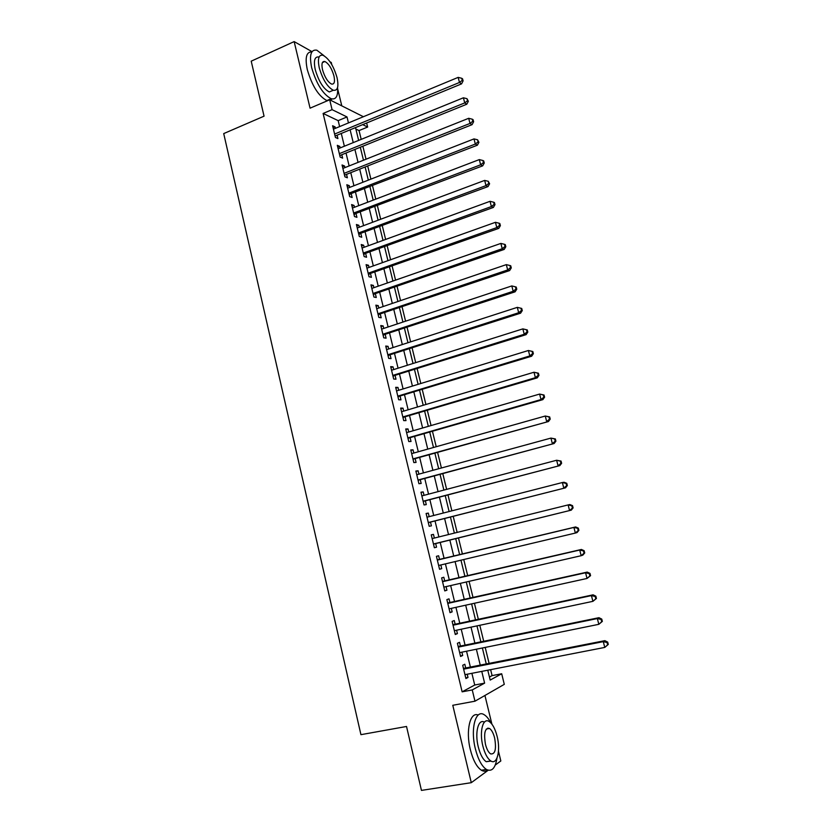<?xml version="1.0" encoding="UTF-8"?>
<svg xmlns="http://www.w3.org/2000/svg" width="832" height="832" viewBox="0 0 832 832"><rect width="100%" height="100%" fill="white"/><g stroke="black" fill="none" stroke-linecap="round" stroke-linejoin="round"><path stroke-width="1.25" d="M489.445 677.04L492.086 675.615L501.696 673.764L504.286 684.351L474.968 701.199L472.243 689.926L484.619 683.134L481.77 671.393M495.248 765.066L500.833 760.958L498.482 751.275M491.899 724.142L484.931 695.469M341.796 105.872L337.657 88.826M331.77 64.563L331.261 62.483L330.002 61.776M366.652 123.001L367.65 127.046L362.7 124.623M361.202 139.37L359.05 130.572L367.65 127.046M492.086 675.615L490.63 669.656M489.122 663.478L485.202 647.421M483.735 641.378L479.804 625.29M478.369 619.393L474.427 603.262M473.023 597.501L469.082 581.35M467.709 575.723L463.757 559.541M462.415 554.039L458.463 537.857M457.132 532.418L453.211 516.36M451.87 510.838L447.99 494.957M446.628 489.362L442.801 473.668M441.407 467.99L437.622 452.473M436.218 446.722L432.474 431.382M431.049 425.547L427.346 410.384M425.911 404.477L422.25 389.49M420.794 383.51L417.175 368.701M415.698 362.638L412.121 347.994M410.623 341.869L407.098 327.392M405.579 321.194L402.085 306.894M400.556 300.612L397.103 286.478M395.554 280.124L392.153 266.157M390.582 259.74L387.213 245.939M385.632 239.45L382.304 225.805M380.692 219.242L377.406 205.774M375.794 199.139L372.538 185.827M370.906 179.13L367.692 165.974M366.038 159.203L362.866 146.214M312.021 51.657L294.154 41.6L251.212 61.173L264.056 116.168L223.714 133.588L360.932 734.666L406.526 726.471L421.45 790.4L471.286 782.683L488.218 770.234M465.743 668.096L464.807 664.248L462.706 665.278L465.899 678.527L468 677.446L467.22 674.222M460.45 646.173L459.524 642.346L457.402 643.282L460.574 656.469L462.696 655.47L461.895 652.163M455.177 624.354L454.262 620.547L452.119 621.39L455.281 634.514L457.413 633.61L456.591 630.209M449.935 602.638L449.02 598.853L446.867 599.602L450.018 612.664L452.161 611.853L451.318 608.358M444.725 581.027L443.81 577.252L441.636 577.918L444.766 590.918L446.94 590.2L446.066 586.612M439.525 559.52L438.62 555.766L436.436 556.338L439.546 569.275L441.73 568.651L440.846 564.97M434.346 538.065L433.462 534.373L431.246 534.851L434.356 547.726L436.55 547.196L435.656 543.452M429.177 516.651L428.324 513.094L426.098 513.479L429.187 526.292L431.402 525.855L430.498 522.122M424.039 495.342L423.207 491.899L420.971 492.201L424.039 504.951L426.275 504.608L425.381 500.895M418.922 474.136L418.122 470.818L415.865 471.026L418.922 483.725L421.169 483.454L420.274 479.762M413.826 453.024L413.046 449.831L410.779 449.956L413.826 462.582L416.083 462.405L415.199 458.734M408.751 432.016L408.002 428.938L405.714 428.979L408.751 441.553L411.029 441.459L410.145 437.798M403.707 411.102L402.99 408.148L400.681 408.096L403.707 420.607L405.995 420.607L405.122 416.967M398.674 390.291L397.987 387.442L395.678 387.317L398.674 399.776L400.982 399.849L400.109 396.23M393.682 369.574L393.016 366.85L390.686 366.631L393.671 379.028L396.001 379.194L395.127 375.586M388.7 348.962L388.066 346.341L385.726 346.05L388.7 358.384L391.04 358.634L390.166 355.046M383.75 328.432L383.146 325.936L380.775 325.551L383.739 337.834L386.1 338.166L385.237 334.599M378.81 308.006L378.238 305.614L375.856 305.157L378.81 317.387L381.181 317.793L380.318 314.236M373.901 287.674L373.36 285.397L370.968 284.856L373.901 297.024L376.282 297.513L375.43 293.977M369.023 267.436L368.493 265.262L366.09 264.649L369.013 276.754L371.405 277.326L370.562 273.811M364.156 247.291L363.657 245.232L361.244 244.525L364.146 256.589L366.558 257.244L365.716 253.729M359.32 227.23L358.842 225.285L356.408 224.505L359.31 236.506L361.733 237.234L360.89 233.75M354.494 207.272L354.047 205.431L351.603 204.568L354.484 216.518L356.928 217.329L356.086 213.855M349.7 187.398L349.284 185.661L346.819 184.735L349.69 196.622L352.144 197.506L351.302 194.054M344.926 167.617L344.531 165.994L342.056 164.986L344.916 176.821L347.381 177.788L346.549 174.335M340.174 147.93L339.799 146.401L337.314 145.319L340.163 157.102L342.638 158.142L341.806 154.721M359.05 130.572L355.878 129.064M339.622 126.589L338.177 120.64L323.107 113.454L462.134 691.829L474.729 685.017L471.89 673.317M470.413 667.17L466.544 651.217M465.098 645.216L461.23 629.221M459.805 623.366L455.936 607.339M454.542 601.609L450.663 585.562M449.311 579.966L445.422 563.888M444.101 558.428L440.201 542.339M438.901 536.931L435.032 520.978M433.711 515.497L429.894 499.71M428.542 494.146L424.778 478.546M423.405 472.909L419.682 457.486M418.298 451.766L414.606 436.519M413.202 430.726L409.552 415.657M408.138 409.781L404.529 394.888M403.094 388.939L399.526 374.213M398.07 368.191L394.555 353.642M393.078 347.547L389.594 333.154M388.107 326.986L384.665 312.77M383.157 306.53L379.756 292.479M378.227 286.166L374.868 272.282M373.329 265.897L370.001 252.179M368.441 245.721L365.165 232.159M363.584 225.638L360.339 212.243M358.748 205.65L355.545 192.41M353.933 185.744L350.771 172.671M349.138 165.942L346.018 153.015M344.375 146.224L341.286 133.453M335.442 128.326L335.098 126.911L332.602 125.746L335.431 137.478L337.917 138.59L337.095 135.179M474.968 701.199L452.785 705.286L471.286 782.683M462.134 691.829L472.243 689.926M323.107 113.454L332.082 109.658L329.701 99.788L363.397 116.719M294.154 41.6L310.066 108.17L329.701 99.788M487.781 670.218L490.183 680.077L501.696 673.764M355.514 127.587L358.644 140.41M360.308 147.243L363.47 160.233M365.123 166.993L368.326 180.128M369.959 186.826L373.194 200.127M374.816 206.752L378.092 220.22M379.694 226.772L383.011 240.396M384.592 246.886L387.951 260.676M389.522 267.093L392.922 281.05M394.472 287.394L397.914 301.506M399.443 307.788L402.917 322.067M404.435 328.276L407.961 342.732M409.448 348.858L413.015 363.48M414.492 369.533L418.101 384.332M419.557 390.312L423.207 405.288M424.642 411.185L428.334 426.338M429.759 432.162L433.493 447.491M434.897 453.232L438.672 468.738M440.055 474.406L443.882 490.09M445.245 495.685L449.103 511.545M450.455 517.057L454.366 533.104M455.686 538.533L459.628 554.705M460.97 560.196L464.911 576.368M466.274 581.984L470.215 598.125M471.619 603.886L475.54 619.996M476.975 625.893L480.896 641.961M482.373 648.003L486.283 664.04M348.452 122.928L347.006 116.948L332.082 109.658M480.272 665.226L476.372 649.22M474.916 643.198L471.016 627.151M469.581 621.265L465.681 605.197M464.277 599.446L460.366 583.346M459.004 577.73L455.083 561.59M453.752 556.119L449.821 539.978M448.51 534.56L444.61 518.544M443.279 513.042L439.431 497.203M438.069 491.629L434.273 475.977M432.89 470.319L429.135 454.844M427.742 449.114L424.018 433.815M422.604 428.002L418.933 412.88M417.498 406.994L413.868 392.049M412.412 386.079L408.824 371.311M407.358 365.269L403.811 350.667M402.324 344.552L398.819 330.117M397.311 323.929L393.848 309.67M392.319 303.41L388.898 289.318M387.358 282.984L383.968 269.058M382.418 262.652L379.07 248.893M377.499 242.414L374.192 228.81M372.601 222.269L369.335 208.832M367.723 202.218L364.499 188.937M362.877 182.26L359.684 169.146M358.051 162.386L354.9 149.427M353.236 142.615L350.126 129.813M338.177 120.64L347.006 116.948M474.729 685.017L484.619 683.134M333.081 127.743L335.098 126.911M337.782 147.233L339.799 146.401M342.493 166.806L344.531 165.994M347.235 186.462L349.284 185.661M351.998 206.211L354.047 205.431M356.782 226.054L358.842 225.285M361.587 245.981L363.657 245.232M366.423 266.011L368.493 265.262M371.27 286.125L373.36 285.397M376.147 306.332L378.238 305.614M381.035 326.633L383.146 325.936M385.954 347.027L388.066 346.341M390.894 367.515L393.016 366.85M395.866 388.097L397.987 387.442M400.847 408.782L402.99 408.148M405.86 429.562L408.002 428.938M410.894 450.434L413.046 449.831M415.948 471.411L418.122 470.818M421.034 492.482L423.207 491.899M426.14 513.656L428.324 513.094M431.267 534.924L433.462 534.373M439.525 569.171L441.73 568.651M444.714 590.699L446.94 590.2M449.935 612.342L452.161 611.853M455.177 634.088L457.413 633.61M460.45 655.928L462.696 655.47M465.743 677.882L468 677.446M334.932 135.439L335.67 135.772L461.573 83.866L459.472 82.472L334.599 134.056M462.259 80.319L463.091 80.881L462.571 78.842L461.729 78.281L462.259 80.319L459.472 82.472L458.162 77.376L333.424 129.168M335.67 135.772L335.098 136.126M461.573 83.866L463.091 80.881M461.729 78.281L458.162 77.376M323.991 55.702L316.836 50.19C310.856 49.223 309.14 55.078 311.678 67.756C316.482 84.011 322.982 94.338 331.178 98.717C336.024 99.861 338.156 96.138 337.563 87.558M311.834 51.938C306.363 51.73 304.855 57.647 307.31 69.68C312.104 85.925 318.625 96.21 326.851 100.568L327.475 100.734M333.237 90.272L329.306 91.967C323.398 88.806 318.718 81.37 315.266 69.68C313.425 60.549 314.662 56.326 318.989 57.023M337.022 77.553C333.59 65.905 328.91 58.479 322.951 55.255C318.656 54.548 317.429 58.76 319.28 67.902C322.743 79.622 327.413 87.069 333.289 90.251C337.678 90.969 338.915 86.736 337.022 77.553M322.504 69.659C324.73 77.199 327.746 82.004 331.542 84.053C334.36 84.51 335.15 81.786 333.934 75.878C331.729 68.359 328.702 63.575 324.875 61.506C322.098 61.048 321.308 63.762 322.504 69.659M330.668 100.277L331.968 98.925M490.87 722.925C488.779 718.879 486.554 716.144 484.193 714.73C475.717 708.906 470.226 728.614 475.342 748.758C478.067 759.356 481.749 766.251 486.387 769.444C491.816 772.034 495.331 768.29 496.954 758.191M488.186 728.686L487.947 728.052M478.192 715.062C470.194 711.381 465.514 730.59 470.33 749.59C473.044 760.167 476.726 767.052 481.385 770.234C483.652 771.566 485.69 771.493 487.521 770.006M491.036 761.082L486.2 761.696C482.862 759.398 480.21 754.437 478.244 746.803C474.625 732.607 478.338 718.411 484.38 722.166M497.12 736.372C495.154 728.749 492.492 723.788 489.133 721.5C483.018 717.278 479.159 731.588 482.851 746.034C484.827 753.678 487.469 758.649 490.797 760.947C497.172 765.305 500.791 750.454 497.12 736.372M485.451 744.276C486.72 749.195 488.436 752.398 490.578 753.875C495.154 754.562 496.517 749.278 494.645 738.046C493.376 733.127 491.66 729.934 489.507 728.458C484.983 727.73 483.631 733.002 485.451 744.276M339.643 154.981L340.382 155.293L466.804 104.218L464.734 102.908L339.331 153.66M467.511 100.734L468.343 101.265L466.991 98.686L467.511 100.734L464.734 102.908L463.414 97.791L338.146 148.751M340.382 155.293L339.81 155.657M466.804 104.218L468.343 101.265M466.991 98.686L463.414 97.791M344.386 174.616L345.114 174.907L472.077 124.665L470.007 123.438L344.084 173.368M472.794 121.243L473.616 121.742L473.096 119.694L472.264 119.194L472.794 121.243L470.007 123.438L468.686 118.3L342.888 168.428M345.114 174.907L344.542 175.261M472.077 124.665L473.616 121.742M472.264 119.194L468.686 118.3M349.138 194.345L477.36 145.215L475.311 144.061L348.847 193.149M478.109 141.866L478.92 142.324L477.578 139.797L478.109 141.866L475.311 144.061L473.99 138.902L347.662 188.198M349.866 194.605L349.284 194.958M477.36 145.215L478.92 142.324M477.578 139.797L473.99 138.902M353.922 214.157L482.674 165.859L480.646 164.798L353.642 213.034M483.444 162.573L484.255 163.01L483.714 160.93L482.903 160.503L483.444 162.573L480.646 164.798L479.315 159.598L352.446 208.052M354.64 214.406L354.058 214.75M482.674 165.859L484.255 163.01M482.903 160.503L479.315 159.598M358.717 234.062L488.01 186.597L486.002 185.619L358.457 233.002M488.8 183.383L489.601 183.778L488.27 181.303L488.8 183.383L486.002 185.619L484.661 180.409L357.261 227.999M359.434 234.281L358.852 234.634M488.01 186.597L489.601 183.778M488.27 181.303L484.661 180.409M363.542 254.062L493.376 207.449L491.39 206.554L363.303 253.063M494.187 204.298L494.988 204.662L494.447 202.571L493.646 202.207L494.187 204.298L491.39 206.554L490.038 201.313L362.086 248.04M364.26 254.259L363.667 254.602M493.376 207.449L494.988 204.662M493.646 202.207L490.038 201.313M368.389 274.154L498.763 228.384L496.798 227.583L368.16 273.218M499.606 225.316L500.386 225.638L499.845 223.538L499.065 223.205L499.606 225.316L496.798 227.583L495.435 222.31L366.943 268.174M369.096 274.331L368.503 274.664M498.763 228.384L500.386 225.638M499.065 223.205L495.435 222.31M373.256 294.33L504.182 249.434L502.226 248.716L373.048 293.467M505.045 246.428L505.825 246.719L505.274 244.608L504.494 244.317L505.045 246.428L502.226 248.716L500.864 243.422L371.821 288.402M373.963 294.486L373.37 294.819M504.182 249.434L505.825 246.719M504.494 244.317L500.864 243.422M378.144 314.61L509.631 270.577L507.686 269.942L377.946 313.81M510.505 267.644L511.274 267.904L510.734 265.782L509.954 265.522L510.505 267.644L507.686 269.942L506.324 264.628L376.719 308.724M378.841 314.735L378.248 315.068M509.631 270.577L511.274 267.904M509.954 265.522L506.324 264.628M383.053 334.984L515.091 291.824L513.178 291.283L382.876 334.246M515.996 288.974L516.766 289.193L516.214 287.061L515.445 286.832L515.996 288.974L513.178 291.283L511.805 285.938L381.638 329.129M383.75 335.078L383.157 335.41M515.091 291.824L516.766 289.193M515.445 286.832L511.805 285.938M387.993 355.441L520.593 313.186L518.69 312.728L387.826 354.786M521.518 310.398L522.278 310.586L521.726 308.443L520.967 308.246L521.518 310.398L518.69 312.728L517.306 307.362L386.589 349.638M388.679 355.524L388.086 355.846M520.593 313.186L522.278 310.586M520.967 308.246L517.306 307.362M392.943 376.002L526.115 334.641L524.233 334.277L392.798 375.409M527.062 331.926L524.233 334.277L522.85 328.879L527.259 329.919L526.51 329.774L527.062 331.926L527.81 332.072L527.259 329.919M391.56 370.25L522.85 328.879L526.51 329.774M393.64 376.054L393.037 376.376M526.115 334.641L527.81 332.072M397.925 396.656L531.669 356.2L529.807 355.93L397.8 396.136M532.636 353.569L529.807 355.93L528.403 350.501L532.823 351.51L532.074 351.395L532.636 353.569L533.374 353.673L532.823 351.51M396.552 390.946L528.403 350.501L532.074 351.395M398.611 396.687L398.008 396.999M531.669 356.2L533.374 353.673M402.927 417.414L537.243 377.863L535.402 377.686L402.823 416.957M538.231 375.305L535.402 377.686L533.998 372.237L538.408 373.204L537.67 373.131L538.231 375.305L538.97 375.388L538.408 373.204M401.565 411.746L533.998 372.237L537.67 373.131M403.614 417.414L403.01 417.726M537.243 377.863L538.97 375.388M407.961 438.256L542.849 399.641L541.018 399.558L407.867 437.882M543.868 397.155L541.018 399.558L539.614 394.077L544.024 395.013L543.296 394.971L543.868 397.155L544.586 397.197L544.024 395.013M406.598 432.64L539.614 394.077L543.296 394.971M408.637 438.235L408.023 438.547M542.849 399.641L544.586 397.197M413.005 459.212L548.475 421.522L412.932 458.9M549.515 419.12L546.676 421.533L545.262 416.031L549.671 416.915L548.954 416.915L549.515 419.12L550.233 419.12L549.671 416.915M411.663 453.638L545.262 416.031L548.954 416.915M413.681 459.16L413.067 459.462M548.475 421.522L550.233 419.12M418.08 480.251L554.133 443.508L418.028 480.012M555.204 441.189L552.354 443.622L550.93 438.09L555.35 438.942L554.632 438.974L555.204 441.189L555.911 441.147L555.35 438.942M416.749 474.729L550.93 438.09L554.632 438.974M418.756 480.178L418.142 480.48M554.133 443.508L555.911 441.147M423.186 501.394L559.822 465.608L423.145 501.228M560.914 463.362L558.064 465.816L556.629 460.252L561.049 461.063L560.342 461.136L560.914 463.362L561.621 463.289L561.049 461.063M421.866 495.914L556.629 460.252L560.342 461.136M423.852 501.301L423.228 501.592M559.822 465.608L561.621 463.289M428.303 522.642L565.542 487.822L428.282 522.548M566.654 485.649L563.794 488.114L562.359 482.529L564.106 482.258L566.779 483.309L566.082 483.413L566.654 485.649L567.351 485.534L566.779 483.309M426.993 517.213L562.359 482.529L566.082 483.413M428.969 522.517L428.345 522.808M565.542 487.822L567.351 485.534M434.106 543.837L571.282 510.141L433.482 544.118M572.426 508.05L569.566 510.536L568.121 504.92L569.847 504.546L572.53 505.648L571.844 505.804L572.426 508.05L573.113 507.894L572.53 505.648M432.151 538.606L568.121 504.92L571.844 505.804M571.282 510.141L573.113 507.894M578.895 530.369L578.323 528.112L577.647 528.299L578.219 530.556L578.895 530.369L577.054 532.563L575.359 533.062L438.641 565.49M578.219 530.556L575.359 533.062L573.903 527.426L575.609 526.947L437.299 559.915M437.341 560.102L573.903 527.426L577.647 528.299M578.323 528.112L575.609 526.947M584.719 552.947L584.137 550.69L583.471 550.919L584.054 553.186L584.719 552.947L582.858 555.11L581.183 555.703L443.851 587.122M584.054 553.186L581.183 555.703L579.717 550.035L581.402 549.463L442.478 581.412M442.551 581.703L579.717 550.035L583.471 550.919M584.137 550.69L581.402 549.463M590.564 575.65L589.982 573.373L589.316 573.643L589.909 575.921L590.564 575.65L587.028 578.458L449.093 608.847M589.909 575.921L587.028 578.458L585.572 572.759L587.226 572.094L447.689 603.002M447.782 603.408L585.572 572.759L589.316 573.643M589.982 573.373L587.226 572.094M596.44 598.458L595.858 596.17L595.202 596.482L595.795 598.78L596.44 598.458L592.914 601.338L454.355 630.677M595.795 598.78L592.914 601.338L591.438 595.608L593.081 594.828L452.92 624.697M453.045 625.217L591.438 595.608L595.202 596.482M595.858 596.17L593.081 594.828M602.347 621.39L601.765 619.091L601.12 619.445L601.713 621.743L602.347 621.39L598.822 624.322L459.649 652.621M601.713 621.743L598.822 624.322L597.345 618.561L598.967 617.687L458.172 646.506M458.328 647.119L597.345 618.561L601.12 619.445M601.765 619.091L598.967 617.687M608.286 644.426L607.693 642.117L607.058 642.512L607.651 644.831L608.286 644.426L604.77 647.421L464.963 674.658M607.651 644.831L604.77 647.421L603.283 641.638L604.874 640.661L463.455 668.408M463.632 669.146L603.283 641.638L607.058 642.512M607.693 642.117L604.874 640.661M437.33 560.061L437.986 559.894M442.52 581.589L443.165 581.391M447.741 603.21L448.375 602.982M452.972 624.946L453.617 624.686M458.245 646.776L458.869 646.495M463.528 668.72L464.162 668.408M322.4 62.598L324.875 61.506M329.306 91.967L333.289 90.251M331.178 98.717L326.851 100.568M486.325 729.019L489.507 728.458M486.2 761.696L490.797 760.947M486.387 769.444L481.385 770.234M349.149 194.376L349.835 194.626M353.943 214.25L354.526 214.448"/></g></svg>
